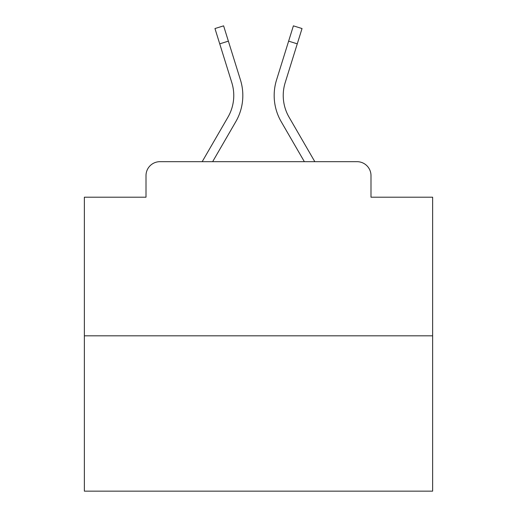 <?xml version="1.0" encoding="UTF-8"?>
<svg xmlns="http://www.w3.org/2000/svg" width="517" height="517" viewBox="0 0 517 517"><rect width="100%" height="100%" fill="white"/><g stroke="black" fill="none" stroke-linecap="round" stroke-linejoin="round"><path stroke-width="0.78" d="M146.007 175.612L146.007 197.203L146.007 175.612A13.933 13.933 0 0 1 159.94 161.679L202.179 161.679L227.958 117.146A43.189 43.189 0 0 0 231.816 82.668L214.962 28.545L223.609 25.85L240.463 79.973A52.243 52.243 0 0 1 235.797 121.682L212.642 161.679M432.639 335.817L84.361 335.817L84.361 491.15L432.639 491.15L432.639 197.203L370.993 197.203L370.993 175.612A13.933 13.933 0 0 0 357.06 161.679L159.94 161.679M84.361 335.817L84.361 197.203L146.007 197.203M289.042 117.146A43.189 43.189 0 0 1 285.184 82.668A43.189 43.189 0 0 0 289.042 117.146A43.189 43.189 0 0 1 285.184 82.668A43.189 43.189 0 0 0 289.042 117.146A43.189 43.189 0 0 1 285.184 82.668A43.189 43.189 0 0 0 289.042 117.146A43.189 43.189 0 0 1 285.184 82.668A43.189 43.189 0 0 0 289.042 117.146A43.189 43.189 0 0 1 285.184 82.668A43.189 43.189 0 0 0 289.042 117.146A43.189 43.189 0 0 1 285.184 82.668A43.189 43.189 0 0 0 289.042 117.146A43.189 43.189 0 0 1 285.184 82.668A43.189 43.189 0 0 0 289.042 117.146A43.189 43.189 0 0 1 285.184 82.668A43.189 43.189 0 0 0 289.042 117.146A43.189 43.189 0 0 1 285.184 82.668A43.189 43.189 0 0 0 289.042 117.146A43.189 43.189 0 0 1 285.184 82.668A43.189 43.189 0 0 0 289.042 117.146A43.189 43.189 0 0 1 285.184 82.668A43.189 43.189 0 0 0 289.042 117.146A43.189 43.189 0 0 1 285.184 82.668A43.189 43.189 0 0 0 289.042 117.146A43.189 43.189 0 0 1 285.184 82.668A43.189 43.189 0 0 0 289.042 117.146A43.189 43.189 0 0 1 285.184 82.668A43.189 43.189 0 0 0 289.042 117.146A43.189 43.189 0 0 1 285.184 82.668A43.189 43.189 0 0 0 289.042 117.146A43.189 43.189 0 0 1 285.184 82.668A43.189 43.189 0 0 0 289.042 117.146A43.189 43.189 0 0 1 285.184 82.668A43.189 43.189 0 0 0 289.042 117.146A43.189 43.189 0 0 1 285.184 82.668A43.189 43.189 0 0 0 289.042 117.146A43.189 43.189 0 0 1 285.184 82.668A43.189 43.189 0 0 0 289.042 117.146A43.189 43.189 0 0 1 285.184 82.668A43.189 43.189 0 0 0 289.042 117.146L314.821 161.679L357.06 161.679M370.993 197.203L370.993 175.612M288.628 41.147L276.537 79.973L293.391 25.85L302.038 28.545L297.269 43.842L288.628 41.147L276.537 79.973A52.243 52.243 0 0 0 281.203 121.682L304.358 161.679M228.372 41.147L240.463 79.973L228.372 41.147L240.463 79.973L228.372 41.147L240.463 79.973L228.372 41.147L240.463 79.973L228.372 41.147L240.463 79.973L228.372 41.147L240.463 79.973L228.372 41.147L240.463 79.973L228.372 41.147L240.463 79.973L228.372 41.147L240.463 79.973L228.372 41.147L240.463 79.973L228.372 41.147L240.463 79.973L228.372 41.147L240.463 79.973L228.372 41.147L240.463 79.973L228.372 41.147L240.463 79.973L228.372 41.147L240.463 79.973L228.372 41.147L240.463 79.973L228.372 41.147L240.463 79.973L228.372 41.147L240.463 79.973L228.372 41.147L240.463 79.973L228.372 41.147L240.463 79.973L228.372 41.147L219.731 43.842M227.958 117.146A43.189 43.189 0 0 0 231.816 82.668M285.184 82.668L297.269 43.842"/></g></svg>
